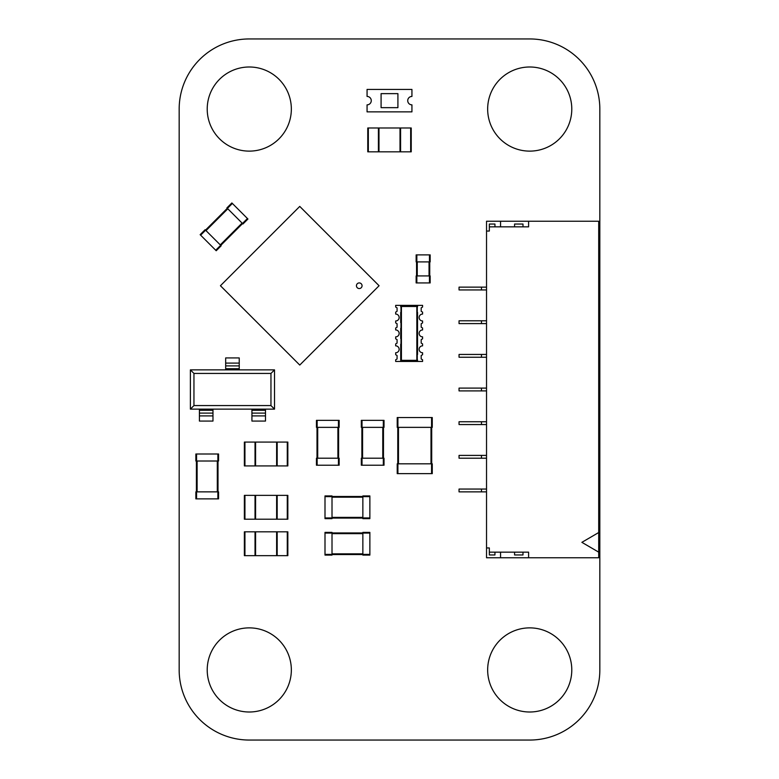 <?xml version="1.0" encoding="UTF-8"?>
<svg xmlns="http://www.w3.org/2000/svg" width="779" height="779" viewBox="0 0 779 779"><rect width="100%" height="100%" fill="white"/><g stroke="black" fill="none" stroke-linecap="round" stroke-linejoin="round"><path stroke-width="1.17" d="M179.17 669.94L179.17 109.06A70.11 70.11 0 0 1 249.28 38.95L529.72 38.95A70.11 70.11 0 0 1 599.83 109.06L599.83 669.94A70.11 70.11 0 0 1 529.72 740.05L249.28 740.05A70.11 70.11 0 0 1 179.17 669.94L179.17 109.06A70.11 70.11 0 0 1 249.28 38.95L529.72 38.95A70.11 70.11 0 0 1 599.83 109.06L599.83 669.94A70.11 70.11 0 0 1 529.72 740.05L249.28 740.05A70.11 70.11 0 0 1 179.17 669.94M571.786 669.94A42.066 42.066 0 0 0 508.687 633.512A42.066 42.066 0 0 0 508.687 706.368A42.066 42.066 0 0 0 571.786 669.94M571.786 109.06A42.066 42.066 0 0 0 508.687 72.632A42.066 42.066 0 0 0 508.687 145.488A42.066 42.066 0 0 0 571.786 109.06M291.346 669.94A42.066 42.066 0 0 0 228.247 633.512A42.066 42.066 0 0 0 228.247 706.368A42.066 42.066 0 0 0 291.346 669.94M291.346 109.06A42.066 42.066 0 0 0 228.247 72.632A42.066 42.066 0 0 0 228.247 145.488A42.066 42.066 0 0 0 291.346 109.06M416.843 261.9L430.164 261.9L430.164 254.889L416.142 254.889L416.142 261.9L416.843 261.9L416.843 254.889M429.745 275.922L429.745 261.9L429.745 275.922M416.561 275.922L416.561 261.9L416.561 275.922M416.843 282.933L416.142 282.933L416.142 275.922L430.164 275.922L430.164 282.933L416.843 282.933L416.843 275.922M369.869 518.639L362.858 518.639L369.869 518.639L369.869 495.931L362.858 495.931L362.858 496.632L369.869 496.632M362.858 518.639L362.858 496.632M362.858 495.931L369.869 495.931M332.01 496.486L362.858 496.486L332.01 496.486M332.01 518.084L362.858 518.084M324.999 518.639L324.999 495.931L332.01 495.931L332.01 518.639L324.999 518.639L332.01 518.639M324.999 495.931L332.01 495.931M369.869 555.096L362.858 555.096L369.869 555.096L369.869 532.388L362.858 532.388L362.858 533.089L369.869 533.089M362.858 555.096L362.858 533.089M362.858 532.388L369.869 532.388M332.01 554.541L362.858 554.541L332.01 554.541M332.01 532.943L362.858 532.943L332.01 532.943M324.999 555.096L324.999 532.388L332.01 532.388L332.01 555.096L324.999 555.096L332.01 555.096M324.999 532.388L332.01 532.388M247.936 219.016L242.98 223.972L247.936 219.016L231.869 202.949L226.913 207.905L227.41 208.402L232.366 203.446M242.98 223.972L227.41 208.402M226.913 207.905L231.869 202.949M220.769 245.385L242.581 223.573L220.769 245.385M205.5 230.117L227.312 208.305L205.5 230.117M216.211 250.741L200.145 234.674L205.101 229.717L220.671 245.288L221.168 245.784L216.211 250.741L221.168 245.784M200.145 234.674L205.101 229.717M367.065 93.636L367.065 96.44A4.207 4.207 0 0 1 371.271 100.647A4.207 4.207 0 0 1 367.065 104.853L367.065 111.864L411.935 111.864L411.935 104.853A4.207 4.207 0 0 1 407.729 100.647A4.207 4.207 0 0 1 411.935 96.44L411.935 89.429L367.065 89.429L367.065 93.636M397.913 107.658L397.913 93.636L381.087 93.636L381.087 107.658L397.913 107.658M486.534 458.208L481.48 458.208L481.48 455.403L486.534 455.403M481.48 458.208L459.045 458.208L459.045 455.403L481.48 455.403M598.71 552.155L581.884 542.34L598.71 532.524L598.71 557.764L486.534 557.764L486.534 231.051L489.339 231.051L489.339 226.845L528.6 226.845L528.6 221.236L486.534 221.236L486.534 231.051M486.534 491.861L459.045 491.861L459.045 489.056L486.534 489.056M598.71 532.524L598.71 221.236L528.6 221.236M481.48 289.944L481.48 287.139L459.045 287.139L459.045 289.944L486.534 289.944M481.48 287.139L486.534 287.139M481.48 323.597L481.48 320.792L459.045 320.792L459.045 323.597L486.534 323.597M481.48 320.792L486.534 320.792M486.534 424.555L459.045 424.555L459.045 421.751L486.534 421.751M481.48 357.249L481.48 354.445L459.045 354.445L459.045 357.249L486.534 357.249M481.48 354.445L486.534 354.445M486.534 390.902L459.045 390.902L459.045 388.098L486.534 388.098M486.534 547.949L489.339 547.949L489.339 552.155L528.6 552.155L528.6 557.764M514.578 552.155L514.578 554.96L522.991 554.96L522.991 552.155M500.556 557.764L500.556 552.155M489.339 552.155L489.339 554.96L494.947 554.96L494.947 552.155M514.578 226.845L514.578 224.04L522.991 224.04L522.991 226.845M500.556 221.236L500.556 226.845M489.339 226.845L489.339 224.04L494.947 224.04L494.947 226.845M255.025 519.204L287.276 519.204L287.276 495.366L244.372 495.366L244.372 519.204L255.025 519.204L255.025 495.366M287.841 519.204L287.841 495.366L287.841 519.204L287.276 519.204M287.841 495.366L287.276 495.366M276.623 519.204L276.623 495.366M255.59 519.204L255.59 495.366M244.372 519.204L244.372 495.366M378.419 151.827L410.669 151.827L410.669 127.99L367.766 127.99L367.766 151.827L378.419 151.827L378.419 127.99M411.234 151.827L411.234 127.99L411.234 151.827L410.669 151.827M411.234 127.99L410.669 127.99M400.017 151.827L400.017 127.99M378.983 151.827L378.983 127.99M367.766 151.827L367.766 127.99M400.718 344.162L400.718 361.456L395.674 361.456L395.674 359.81L397.076 358.973L397.076 355.526L395.674 354.688L395.674 352.76A3.457 3.457 0 0 0 399.13 349.304A3.457 3.457 0 0 0 395.674 345.847L395.674 343.919L397.076 343.081L397.076 339.634L395.674 338.797L395.674 336.869A3.457 3.457 0 0 0 399.13 333.412A3.457 3.457 0 0 0 395.674 329.955L395.674 328.027L397.076 327.19L397.076 323.743L395.674 322.905L395.674 320.977A3.457 3.457 0 0 0 399.13 317.52A3.457 3.457 0 0 0 395.674 314.064L395.674 312.136L397.076 311.298L397.076 307.851L395.674 307.014L395.674 305.368L400.854 305.368L401.419 306.488L416.843 306.488L416.843 360.336L417.408 361.456L422.588 361.456L422.588 359.81L421.186 358.973L421.186 355.526L422.588 354.688L422.588 352.76A3.457 3.457 0 0 1 419.131 349.304A3.457 3.457 0 0 1 422.588 345.847L422.588 343.919L421.186 343.081L421.186 339.634L422.588 338.797L422.588 336.869A3.457 3.457 0 0 1 419.131 333.412A3.457 3.457 0 0 1 422.588 329.955L422.588 328.027L421.186 327.19L421.186 323.743L422.588 322.905L422.588 320.977A3.457 3.457 0 0 1 419.131 317.52A3.457 3.457 0 0 1 422.588 314.064L422.588 312.136L421.186 311.298L421.186 307.851L422.588 307.014L422.588 305.368L417.544 305.368L417.544 306.77M417.544 312.379L417.544 354.445M400.718 306.77L400.718 305.368M400.718 312.379L400.718 322.662M400.854 305.368L417.544 305.368M416.843 306.488L417.408 305.368M417.544 360.054L417.544 361.456M417.262 360.054L417.262 354.445M417.262 312.379L417.262 306.77M400.718 361.456L417.408 361.456M400.718 328.271L400.718 338.553M401.419 306.488L401.419 360.336L400.854 361.456M401 306.77L401 312.379M401 328.271L401 322.662M401 344.162L401 338.553M401.419 360.336L416.843 360.336M357.269 283.751A2.804 2.804 0 0 0 357.269 287.724A2.804 2.804 0 0 0 361.232 287.724A2.804 2.804 0 0 0 361.232 283.751A2.804 2.804 0 0 0 357.269 283.751M379.081 285.737L299.759 365.059L220.438 285.737L299.759 206.416L379.081 285.737M287.363 352.663L282.407 347.707M277.451 342.75L272.494 337.794M267.538 332.837L262.581 327.871M252.659 317.959L257.625 322.915M247.703 313.002L242.746 308.046M237.79 303.089L232.833 298.133M237.79 268.385L232.833 273.341M242.746 263.429L247.703 258.472M252.659 253.516L257.625 248.559M262.581 243.603L267.538 238.637M272.494 233.681L277.451 228.724M282.407 223.768L287.363 218.811M317.111 223.768L312.155 218.811M327.024 233.681L322.068 228.724M331.981 238.637L336.937 243.603M346.859 253.516L341.893 248.559M356.772 263.429L351.816 258.472M366.685 273.341L361.729 268.385M361.729 303.089L366.685 298.133M351.816 313.002L356.772 308.046M341.893 322.915L346.859 317.959M331.981 332.837L336.937 327.871M322.068 342.75L327.024 337.794M312.155 352.663L317.111 347.707M432.267 417.544L432.267 427.359L432.267 417.544L431.566 417.544L431.566 427.359L397.212 427.359L397.212 417.544L431.566 417.544M397.212 417.544L397.212 427.359M432.267 427.359L431.566 427.359M397.777 427.359L397.777 463.817L397.777 427.359M431.702 427.359L431.702 463.817M432.267 463.817L432.267 473.632L432.267 463.817L431.566 463.817L431.566 473.632L397.212 473.632L397.212 463.817L431.566 463.817M397.212 463.817L397.212 473.632M432.267 473.632L431.566 473.632M383.326 458.208L361.32 458.208L361.32 465.219L384.028 465.219L384.028 458.208L383.326 458.208L383.326 465.219M361.875 427.359L361.875 458.208L361.875 427.359M383.472 427.359L383.472 458.208L383.472 427.359M383.326 420.348L384.028 420.348L384.028 427.359L361.32 427.359L361.32 420.348L383.326 420.348L383.326 427.359M195.86 498.872L195.86 491.861L195.86 498.872L218.568 498.872L218.568 491.861L217.867 491.861L217.867 498.872M195.86 491.861L217.867 491.861M218.568 491.861L218.568 498.872M218.013 461.012L218.013 491.861M196.415 461.012L196.415 491.861M195.86 454.001L218.568 454.001L218.568 461.012L195.86 461.012L195.86 454.001L195.86 461.012M218.568 454.001L218.568 461.012M316.449 465.219L316.449 458.208L316.449 465.219L339.157 465.219L339.157 458.208L338.456 458.208L338.456 465.219M316.449 458.208L338.456 458.208M338.602 427.359L338.602 458.208M317.004 427.359L317.004 458.208M316.449 420.348L339.157 420.348L339.157 427.359L316.449 427.359L316.449 420.348L316.449 427.359M255.025 555.661L287.276 555.661L287.276 531.823L244.372 531.823L244.372 555.661L255.025 555.661L255.025 531.823M287.841 555.661L287.841 531.823L287.841 555.661L287.276 555.661M287.841 531.823L287.276 531.823M276.623 555.661L276.623 531.823M255.59 555.661L255.59 531.823M244.372 555.661L244.372 531.823M277.188 442.082L244.937 442.082L244.937 465.92L287.841 465.92L287.841 442.082L277.188 442.082L277.188 465.92M244.372 442.082L244.372 465.92L244.372 442.082L244.937 442.082M244.372 465.92L244.937 465.92M255.59 442.082L255.59 465.92M276.623 442.082L276.623 465.92M287.841 442.082L287.841 465.92M251.929 409.131L251.929 421.069L265.493 421.069L265.493 409.131L274.52 409.131L274.52 369.869L190.388 369.869L190.388 409.131L265.493 409.131M193.952 405.567L270.956 405.567L270.956 373.433L193.952 373.433L193.952 405.567L190.388 409.131M193.952 373.433L190.388 369.869M270.956 405.567L274.52 409.131M270.956 373.433L274.52 369.869M199.414 409.131L199.414 421.069L212.979 421.069L212.979 409.131M239.231 369.869L239.231 357.931L225.676 357.931L225.676 369.869M212.979 413.094L199.414 413.094M265.493 413.094L251.929 413.094M239.231 365.906L225.676 365.906L239.231 365.906M429.463 261.9L429.463 254.889M417.262 275.922L417.262 261.9M429.044 275.922L429.044 261.9M429.463 282.933L429.463 275.922M362.858 517.938L369.869 517.938M332.01 497.187L362.858 497.187M332.01 517.383L362.858 517.383M324.999 517.938L332.01 517.938M324.999 496.632L332.01 496.632M362.858 554.395L369.869 554.395M332.01 533.644L362.858 533.644M332.01 553.84L362.858 553.84M324.999 554.395L332.01 554.395M324.999 533.089L332.01 533.089M242.483 223.476L247.44 218.519M205.997 230.613L227.809 208.801M220.272 244.888L242.084 223.076M215.715 250.244L220.671 245.288M200.641 235.17L205.598 230.214M481.48 491.861L481.48 489.056M481.48 424.555L481.48 421.751M481.48 390.902L481.48 388.098M277.188 519.204L277.188 495.366M244.937 519.204L244.937 495.366M400.581 151.827L400.581 127.99M368.331 151.827L368.331 127.99M397.913 417.544L397.913 427.359M431.001 427.359L431.001 463.817M398.478 427.359L398.478 463.817M397.913 463.817L397.913 473.632M362.021 458.208L362.021 465.219M382.771 427.359L382.771 458.208M362.576 427.359L362.576 458.208M362.021 420.348L362.021 427.359M196.561 491.861L196.561 498.872M217.312 461.012L217.312 491.861M197.116 461.012L197.116 491.861M196.561 454.001L196.561 461.012M217.867 454.001L217.867 461.012M317.15 458.208L317.15 465.219M337.901 427.359L337.901 458.208M317.705 427.359L317.705 458.208M317.15 420.348L317.15 427.359M338.456 420.348L338.456 427.359M277.188 555.661L277.188 531.823M244.937 555.661L244.937 531.823M255.025 442.082L255.025 465.92M287.276 442.082L287.276 465.92M265.493 410.29L251.929 410.29M212.979 410.29L199.414 410.29M239.231 368.71L225.676 368.71M212.979 415.898L199.414 415.898M265.493 415.898L251.929 415.898M239.231 363.102L225.676 363.102"/></g></svg>
